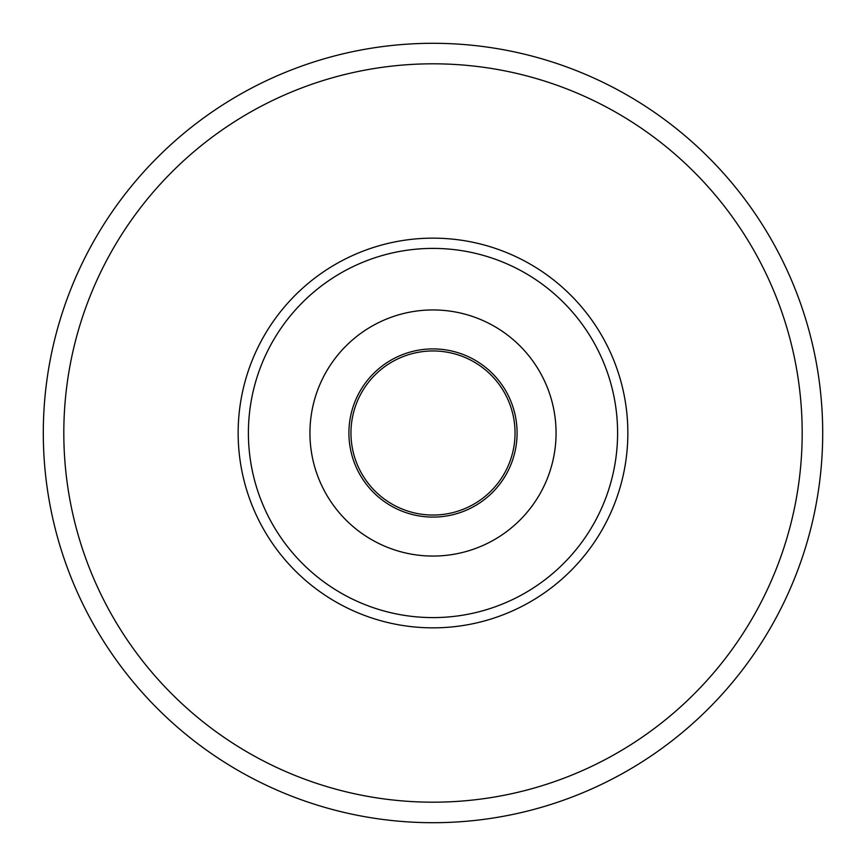 <?xml version="1.0" encoding="UTF-8"?>
<svg xmlns="http://www.w3.org/2000/svg" width="866" height="866" viewBox="0 0 866 866"><rect width="100%" height="100%" fill="white"/><g stroke="black" fill="none" stroke-linecap="round" stroke-linejoin="round"><path stroke-width="1.3" d="M238.15 433A194.85 194.85 0 0 1 433 238.15A194.85 194.85 0 0 1 627.85 433A194.85 194.85 0 0 1 433 627.85A194.85 194.85 0 0 1 238.15 433M822.7 433A389.7 389.7 0 0 1 433 822.7A389.7 389.7 0 0 1 43.3 433A389.7 389.7 0 0 1 433 43.3A389.7 389.7 0 0 1 822.7 433A389.7 389.7 0 0 0 433 43.3A389.7 389.7 0 0 0 43.3 433M248.401 433A184.599 184.599 0 0 1 433 248.401A184.599 184.599 0 0 1 617.599 433A184.599 184.599 0 0 1 433 617.599A184.599 184.599 0 0 1 248.401 433M556.059 433A123.059 123.059 0 0 1 433 556.059A123.059 123.059 0 0 1 309.941 433A123.059 123.059 0 0 1 433 309.941A123.059 123.059 0 0 1 556.059 433M515.043 433A82.043 82.043 0 0 1 433 515.043A82.043 82.043 0 0 1 350.957 433A82.043 82.043 0 0 1 433 350.957A82.043 82.043 0 0 1 515.043 433A82.043 82.043 0 0 1 433 515.043A82.043 82.043 0 0 1 350.957 433A82.043 82.043 0 0 1 433 350.957A82.043 82.043 0 0 1 515.043 433M802.187 433A369.187 369.187 0 0 1 433 802.187A369.187 369.187 0 0 1 63.813 433A369.187 369.187 0 0 1 433 63.813A369.187 369.187 0 0 1 802.187 433M517.089 433A84.089 84.089 0 0 1 433 517.089A84.089 84.089 0 0 1 348.911 433A84.089 84.089 0 0 1 433 348.911A84.089 84.089 0 0 1 517.089 433"/></g></svg>
